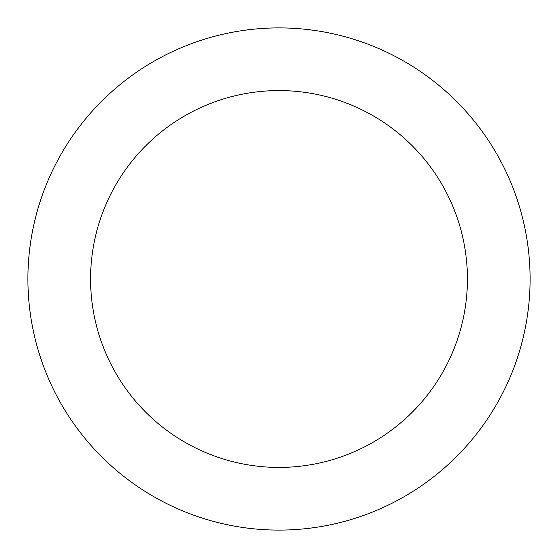 <?xml version="1.0" encoding="UTF-8"?>
<svg xmlns="http://www.w3.org/2000/svg" width="558" height="558" viewBox="0 0 558 558"><rect width="100%" height="100%" fill="white"/><g stroke="black" fill="none" stroke-linecap="round" stroke-linejoin="round"><path stroke-width="0.84" d="M279 27.9A251.1 251.1 0 0 0 27.9 279A251.1 251.1 0 0 0 279 530.1A251.1 251.1 0 0 0 530.1 279A251.1 251.1 0 0 0 279 27.9A251.1 251.1 0 0 0 27.9 279A251.1 251.1 0 0 0 279 530.1A251.1 251.1 0 0 0 530.1 279A251.1 251.1 0 0 0 279 27.9M279 90.577A188.423 188.423 0 0 0 90.577 279A188.423 188.423 0 0 0 279 467.423A188.423 188.423 0 0 0 467.423 279A188.423 188.423 0 0 0 279 90.577A188.423 188.423 0 0 0 90.577 279A188.423 188.423 0 0 0 279 467.423A188.423 188.423 0 0 0 467.423 279A188.423 188.423 0 0 0 279 90.577A188.423 188.423 0 0 0 90.577 279A188.423 188.423 0 0 0 279 467.423A188.423 188.423 0 0 0 467.423 279A188.423 188.423 0 0 0 279 90.577A188.423 188.423 0 0 0 90.577 279A188.423 188.423 0 0 0 279 467.423A188.423 188.423 0 0 0 467.423 279A188.423 188.423 0 0 0 279 90.577"/></g></svg>
